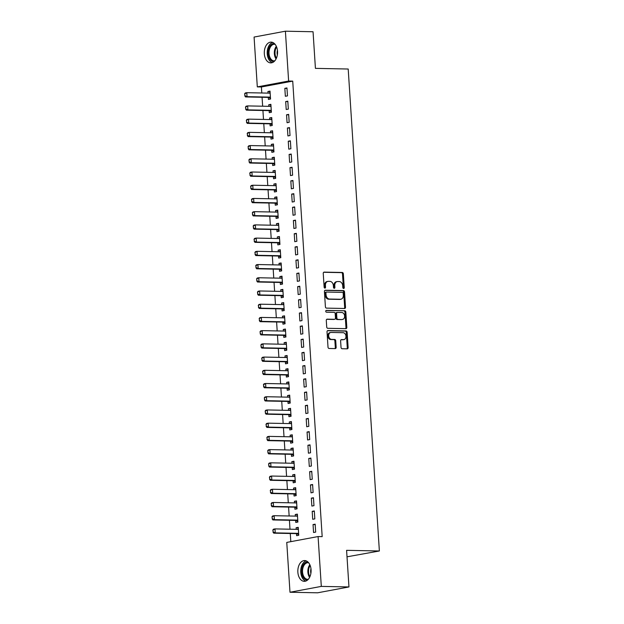 <?xml version="1.0" encoding="UTF-8"?>
<svg xmlns="http://www.w3.org/2000/svg" width="624" height="624" viewBox="0 0 624 624"><rect width="100%" height="100%" fill="white"/><g stroke="black" fill="none" stroke-linecap="round" stroke-linejoin="round"><path stroke-width="0.94" d="M343.598 288.475A0.913 0.694 79.4 0 0 344.245 287.586L343.348 273.796A1.31 0.998 79.4 0 0 342.264 272.477L324.168 272.119A1.31 0.998 79.4 0 0 323.248 273.398L324.137 287.18A0.913 0.694 79.4 0 0 325.549 287.212L325.432 285.425A4.181 3.19 79.4 0 1 327.881 281.377A4.181 3.19 79.4 0 1 328.38 281.338L329.885 281.369A4.181 3.19 79.4 0 1 333.372 285.581L333.489 287.368A0.913 0.694 79.4 0 0 334.893 287.399L334.776 285.613A4.181 3.19 79.4 0 1 337.225 281.564A4.181 3.19 79.4 0 1 337.724 281.525L339.238 281.557A4.181 3.19 79.4 0 1 342.724 285.769L342.833 287.555A0.913 0.694 79.4 0 0 343.598 288.475M343.247 288.358A0.913 0.694 79.4 0 0 343.395 287.742L342.506 273.959A1.31 0.998 79.4 0 0 341.414 272.641L323.677 272.282M324.55 287.984A0.913 0.694 79.4 0 0 324.698 287.368L324.581 285.581L325.432 285.425M333.902 288.171A0.913 0.694 79.4 0 0 334.051 287.555L333.934 285.769L334.776 285.613M297.859 572.177A10.382 6.638 91.1 0 1 304.668 560.563A10.382 6.638 91.1 0 1 311.064 569.712A10.382 6.638 91.1 0 1 304.247 581.326A10.382 6.638 91.1 0 1 297.859 572.177M264.326 53.734A10.382 6.638 91.1 0 1 271.136 42.12A10.382 6.638 91.1 0 1 277.532 51.269A10.382 6.638 91.1 0 1 270.722 62.884A10.382 6.638 91.1 0 1 264.326 53.734M341.032 347.42A1.31 0.998 79.4 0 0 342.124 348.738L347.201 348.839A1.31 0.998 79.4 0 0 348.122 347.56L347.131 332.249A1.31 0.998 79.4 0 0 346.039 330.931L327.951 330.572A1.31 0.998 79.4 0 0 327.023 331.851L328.013 347.162A1.31 0.998 79.4 0 0 329.105 348.481L335.236 348.598A1.31 0.998 79.4 0 0 336.157 347.326L335.735 340.774A1.31 0.998 79.4 0 0 334.643 339.456L331.601 339.394A3.494 2.668 79.4 0 1 328.715 336.141A3.494 2.668 79.4 0 1 330.736 332.483A3.494 2.668 79.4 0 1 331.157 332.452L343.067 332.686A3.494 2.668 79.4 0 1 345.953 335.938A3.494 2.668 79.4 0 1 343.933 339.596A3.494 2.668 79.4 0 1 343.52 339.628L341.531 339.589A1.31 0.998 79.4 0 0 340.61 340.868L341.032 347.42M318.084 536.554L321.305 586.396L289.988 592.246L286.759 542.412L318.084 536.554L322.179 536.64L292.726 81.12L288.623 81.034L257.306 86.892L254.085 37.058L285.402 31.2L288.623 81.034M285.402 31.2L313.053 31.754L315.424 68.367L348.2 69.022L379.369 550.984L346.593 550.329L348.956 586.942L321.305 586.396M344.588 308.49A1.31 0.998 79.4 0 0 345.509 307.211L344.526 291.899A1.31 0.998 79.4 0 0 343.434 290.581L325.338 290.222A1.31 0.998 79.4 0 0 324.418 291.494L325.408 306.805A1.31 0.998 79.4 0 0 326.492 308.123L344.588 308.49M345.829 312.078L346.819 327.382A1.31 0.998 79.4 0 1 345.899 328.661L327.803 328.302A1.31 0.998 79.4 0 1 326.711 326.984L326.29 320.432A1.31 0.998 79.4 0 1 327.21 319.153L334.55 319.301A1.31 0.998 79.4 0 0 335.47 318.022L335.189 313.677A1.31 0.998 79.4 0 0 334.097 312.359L326.461 312.203A0.913 0.694 79.4 0 1 326.344 310.393L344.737 310.76A1.31 0.998 79.4 0 1 345.829 312.078L344.978 312.234L345.969 327.545L346.819 327.382M347.014 556.819L379.369 550.984M314.309 510.955L312.195 511.345L312.702 519.277L314.824 518.887L314.309 510.955M295.643 520.432L295.776 522.444L297.89 522.046L297.375 514.114L295.261 514.511L295.363 516.118M312.601 484.513L310.479 484.91L310.994 492.843L313.115 492.445L312.601 484.513M293.935 493.997L294.068 496.01L296.182 495.612L295.667 487.679L293.553 488.077L293.654 489.684M310.892 458.078L308.771 458.476L309.286 466.401L311.399 466.011L310.892 458.078M292.227 467.555L292.352 469.568L294.473 469.17L293.959 461.245L291.845 461.635L291.946 463.242M309.176 431.636L307.063 432.034L307.577 439.967L309.691 439.569L309.176 431.636M290.519 441.121L290.644 443.134L292.765 442.736L292.25 434.803L290.129 435.201L290.238 436.808M307.468 405.202L305.354 405.6L305.869 413.525L307.983 413.135L307.468 405.202M288.803 414.687L288.935 416.692L291.049 416.294L290.542 408.369L288.421 408.759L288.53 410.366M305.76 378.76L303.646 379.158L304.153 387.091L306.275 386.693L305.76 378.76M287.095 388.245L287.227 390.257L289.341 389.86L288.826 381.927L286.712 382.325L286.814 383.932M304.052 352.326L301.93 352.724L302.445 360.656L304.567 360.259L304.052 352.326M285.386 361.811L285.519 363.815L287.633 363.425L287.118 355.493L285.004 355.883L285.106 357.49M302.344 325.892L300.222 326.282L300.737 334.214L302.851 333.817L302.344 325.892M283.678 335.369L283.803 337.381L285.925 336.983L285.41 329.051L283.296 329.449L283.397 331.055M300.628 299.45L298.514 299.848L299.029 307.78L301.142 307.382L300.628 299.45M281.97 308.935L282.095 310.939L284.216 310.549L283.702 302.617L281.588 303.014L281.689 304.613M298.919 273.016L296.806 273.406L297.32 281.338L299.434 280.94L298.919 273.016M280.254 282.493L280.387 284.505L282.5 284.107L281.993 276.175L279.872 276.572L279.981 278.179M297.211 246.574L295.097 246.971L295.612 254.904L297.726 254.506L297.211 246.574M278.546 256.058L278.678 258.063L280.792 257.673L280.277 249.74L278.164 250.138L278.265 251.737M295.503 220.139L293.389 220.529L293.896 228.462L296.018 228.072L295.503 220.139M276.838 229.616L276.97 231.629L279.084 231.231L278.569 223.298L276.455 223.696L276.557 225.303M293.795 193.697L291.673 194.095L292.188 202.028L294.302 201.63L293.795 193.697M275.129 203.182L275.262 205.195L277.376 204.797L276.861 196.864L274.747 197.262L274.849 198.869M292.087 167.263L289.965 167.661L290.48 175.586L292.594 175.196L292.087 167.263M273.421 176.74L273.546 178.753L275.668 178.355L275.153 170.43L273.039 170.82L273.14 172.427M290.371 140.821L288.257 141.219L288.772 149.152L290.885 148.754L290.371 140.821M271.713 150.306L271.838 152.318L273.959 151.921L273.445 143.988L271.323 144.386L271.432 145.993M288.662 114.387L286.549 114.785L287.063 122.71L289.177 122.32L288.662 114.387M269.997 123.872L270.13 125.876L272.243 125.479L271.736 117.554L269.615 117.944L269.724 119.551M286.954 87.945L284.84 88.343L285.347 96.275L287.469 95.878L286.954 87.945M268.289 97.43L268.421 99.442L270.535 99.044L270.02 91.112L267.907 91.51L268.008 93.116M292.726 81.12L261.401 86.97L261.791 92.992M262.064 97.274L262.649 106.213M262.922 110.487L263.5 119.426M263.78 123.708L264.358 132.647M264.631 136.929L265.208 145.868M265.489 150.15L266.066 159.081M266.339 163.363L266.924 172.302M267.197 176.584L267.774 185.523M268.055 189.805L268.632 198.744M268.905 203.026L269.482 211.957M269.763 216.239L270.34 225.178M270.613 229.46L271.198 238.399M271.471 242.681L272.048 251.62M272.329 255.895L272.906 264.833M273.179 269.116L273.757 278.054M274.037 282.337L274.615 291.275M274.888 295.558L275.465 304.489M275.746 308.771L276.323 317.71M276.604 321.992L277.181 330.931M277.454 335.213L278.031 344.152M278.312 348.434L278.889 357.365M279.162 361.647L279.739 370.586M280.02 374.868L280.597 383.807M280.878 388.089L281.455 397.028M281.728 401.302L282.305 410.241M282.586 414.523L283.163 423.462M283.436 427.744L284.014 436.683M284.294 440.965L284.872 449.896M285.145 454.178L285.73 463.117M286.003 467.399L286.58 476.338M286.861 480.62L287.438 489.559M287.711 493.841L288.288 502.772M288.569 507.055L289.146 515.993M289.419 520.276L290.004 529.214M290.277 533.497L290.807 541.655M269.147 110.651L269.272 112.655L271.393 112.265L270.878 104.333L268.765 104.731L268.866 106.33M287.812 101.166L285.691 101.564L286.205 109.496L288.319 109.099L287.812 101.166M270.855 137.085L270.988 139.097L273.101 138.7L272.587 130.767L270.473 131.165L270.574 132.772M289.52 127.608L287.399 127.998L287.914 135.931L290.027 135.533L289.52 127.608M272.563 163.527L272.696 165.532L274.81 165.142L274.295 157.209L272.181 157.607L272.282 159.206M291.229 154.042L289.115 154.44L289.622 162.373L291.743 161.975L291.229 154.042M274.271 189.961L274.404 191.974L276.518 191.576L276.011 183.643L273.889 184.041L273.998 185.648M292.937 180.484L290.823 180.874L291.338 188.807L293.452 188.409L292.937 180.484M275.98 216.403L276.112 218.408L278.226 218.018L277.719 210.085L275.597 210.475L275.707 212.082M294.645 206.918L292.531 207.316L293.046 215.249L295.16 214.851L294.645 206.918M277.696 242.837L277.82 244.85L279.942 244.452L279.427 236.519L277.313 236.917L277.415 238.524M296.353 233.353L294.239 233.75L294.754 241.683L296.868 241.285L296.353 233.353M279.404 269.279L279.536 271.284L281.65 270.886L281.135 262.961L279.022 263.351L279.123 264.958M298.069 259.795L295.948 260.192L296.462 268.117L298.576 267.727L298.069 259.795M281.112 295.714L281.245 297.726L283.358 297.328L282.844 289.396L280.73 289.793L280.831 291.4M299.777 286.229L297.664 286.627L298.171 294.559L300.292 294.161L299.777 286.229M282.82 322.148L282.953 324.16L285.067 323.762L284.552 315.838L282.438 316.228L282.539 317.834M301.486 312.671L299.372 313.069L299.879 320.993L302 320.603L301.486 312.671M284.528 348.59L284.661 350.602L286.775 350.204L286.268 342.272L284.146 342.67L284.255 344.276M303.194 339.105L301.08 339.503L301.595 347.435L303.709 347.038L303.194 339.105M286.244 375.024L286.369 377.036L288.491 376.639L287.976 368.706L285.862 369.104L285.964 370.711M304.902 365.547L302.788 365.937L303.303 373.87L305.417 373.48L304.902 365.547M287.953 401.466L288.077 403.471L290.199 403.081L289.684 395.148L287.57 395.546L287.672 397.145M306.618 391.981L304.496 392.379L305.011 400.312L307.125 399.914L306.618 391.981M289.661 427.9L289.793 429.913L291.907 429.515L291.392 421.582L289.279 421.98L289.38 423.587M308.326 418.423L306.205 418.813L306.719 426.746L308.841 426.348L308.326 418.423M291.369 454.342L291.502 456.347L293.615 455.957L293.101 448.024L290.987 448.422L291.088 450.021M310.034 444.857L307.921 445.255L308.428 453.188L310.549 452.79L310.034 444.857M293.077 480.776L293.21 482.789L295.324 482.391L294.817 474.458L292.695 474.856L292.804 476.463M311.743 471.299L309.629 471.689L310.144 479.622L312.257 479.224L311.743 471.299M294.793 507.218L294.918 509.223L297.04 508.833L296.525 500.9L294.403 501.29L294.512 502.897M313.451 497.734L311.337 498.131L311.852 506.064L313.966 505.666L313.451 497.734M296.501 533.653L296.626 535.665L298.748 535.267L298.233 527.335L296.119 527.732L296.221 529.339M315.167 524.168L313.045 524.566L313.56 532.498L315.674 532.1L315.167 524.168M348.956 586.942L317.639 592.8L289.988 592.246M261.401 86.97L257.306 86.892M267.907 91.51L270.052 91.549M284.84 88.343L286.985 88.39M268.765 104.731L270.91 104.77M285.691 101.564L287.836 101.603M269.615 117.944L271.76 117.991M286.549 114.785L288.694 114.824M270.473 131.165L272.618 131.212M287.399 127.998L289.544 128.045M271.323 144.386L273.468 144.425M288.257 141.219L290.402 141.266M272.181 157.607L274.326 157.646M289.115 154.44L291.26 154.479M273.039 170.82L275.184 170.867M289.965 167.661L292.11 167.7M273.889 184.041L276.034 184.08M290.823 180.874L292.968 180.921M274.747 197.262L276.892 197.301M291.673 194.095L293.818 194.134M275.597 210.475L277.742 210.522M292.531 207.316L294.676 207.355M276.455 223.696L278.6 223.743M293.389 220.529L295.534 220.576M277.313 236.917L279.458 236.956M294.239 233.75L296.384 233.797M278.164 250.138L280.309 250.177M295.097 246.971L297.242 247.01M279.022 263.351L281.167 263.398M295.948 260.192L298.093 260.231M279.872 276.572L282.017 276.619M296.806 273.406L298.951 273.452M280.73 289.793L282.875 289.832M297.664 286.627L299.801 286.673M281.588 303.014L283.733 303.053M298.514 299.848L300.659 299.887M282.438 316.228L284.583 316.274M299.372 313.069L301.517 313.108M283.296 329.449L285.441 329.488M300.222 326.282L302.367 326.329M284.146 342.67L286.291 342.709M301.08 339.503L303.225 339.542M285.004 355.883L287.149 355.93M301.93 352.724L304.075 352.763M285.862 369.104L287.999 369.151M302.788 365.937L304.933 365.984M286.712 382.325L288.857 382.364M303.646 379.158L305.791 379.205M287.57 395.546L289.715 395.585M304.496 392.379L306.641 392.418M288.421 408.759L290.566 408.806M305.354 405.6L307.499 405.639M289.279 421.98L291.424 422.027M306.205 418.813L308.35 418.86M290.129 435.201L292.274 435.24M307.063 432.034L309.208 432.081M290.987 448.422L293.132 448.461M307.921 445.255L310.066 445.294M291.845 461.635L293.99 461.682M308.771 458.476L310.916 458.515M292.695 474.856L294.84 474.895M309.629 471.689L311.774 471.736M293.553 488.077L295.698 488.116M310.479 484.91L312.624 484.949M294.403 501.29L296.548 501.337M311.337 498.131L313.482 498.17M295.261 514.511L297.406 514.558M312.195 511.345L314.34 511.391M296.119 527.732L298.264 527.771M313.045 524.566L315.19 524.612M337.225 281.564L336.383 281.728A4.181 3.19 79.4 0 0 333.934 285.769M327.881 281.377L327.031 281.541A4.181 3.19 79.4 0 0 324.581 285.581M344.237 308.482A1.31 0.998 79.4 0 0 344.666 307.367L343.676 292.055A1.31 0.998 79.4 0 0 342.584 290.737L324.847 290.386M343.208 293.296A0.913 0.694 79.4 0 0 342.443 292.375L326.563 292.055A0.913 0.694 79.4 0 0 325.915 292.952L326.04 294.832A4.181 3.19 79.4 0 0 329.527 299.052L340.384 299.263A4.181 3.19 79.4 0 0 340.883 299.224A4.181 3.19 79.4 0 0 343.333 295.175L343.208 293.296M326.344 292.094L325.712 292.219A0.913 0.694 79.4 0 0 325.073 293.108L325.915 292.952M340.883 299.224L340.033 299.387A4.181 3.19 79.4 0 1 339.534 299.426L328.676 299.208A4.181 3.19 79.4 0 1 325.19 294.988L325.073 293.108M345.54 328.653A1.31 0.998 79.4 0 0 345.969 327.545M326.719 319.316L333.7 319.457A1.31 0.998 79.4 0 0 334.012 319.402M325.939 310.557L344.737 310.76M342.163 319.449A3.494 2.668 79.4 0 0 342.584 319.418A3.494 2.668 79.4 0 0 344.604 315.76A3.494 2.668 79.4 0 0 341.71 312.507L337.514 312.429A1.31 0.998 79.4 0 0 336.593 313.708L336.874 318.053A1.31 0.998 79.4 0 0 337.966 319.371L341.32 319.613A3.494 2.668 79.4 0 0 341.734 319.574L342.584 319.418M336.671 312.585A1.31 0.998 79.4 0 0 335.751 313.864L336.593 313.708M341.32 319.613L337.116 319.527A1.31 0.998 79.4 0 1 336.032 318.209L335.751 313.864M344.978 312.234A1.31 0.998 79.4 0 0 343.894 310.916M343.933 339.596L343.091 339.752A3.494 2.668 79.4 0 1 342.67 339.791L341.039 339.752M330.736 332.483L329.893 332.647A3.494 2.668 79.4 0 0 327.873 336.297A3.494 2.668 79.4 0 0 330.759 339.55L331.601 339.394M334.885 348.59A1.31 0.998 79.4 0 0 335.314 347.482L334.885 340.93A1.31 0.998 79.4 0 0 333.801 339.612L330.759 339.55M346.85 348.832A1.31 0.998 79.4 0 0 347.279 347.716L346.289 332.413A1.31 0.998 79.4 0 0 345.197 331.094L327.452 330.736M244.631 93.818L245.014 95.761L244.631 93.818L245.271 92.976L246.792 92.687L247.049 96.658L269.576 97.11A1.334 1.014 -100.6 0 1 269.896 97.172L270.426 97.399M245.014 95.761L247.049 96.658L245.521 96.938L268.055 97.391A1.334 1.014 -100.6 0 1 268.367 97.461L270.488 98.35M270.137 92.882L269.63 93.085A1.334 1.014 -100.6 0 1 269.326 93.14L246.792 92.687L244.889 93.772M270.114 92.563L268.71 93.132M244.764 95.807L245.521 96.938M245.489 107.039L245.872 108.974L245.489 107.039L246.121 106.197L247.642 105.908L247.9 109.879L270.434 110.323A1.334 1.014 -100.6 0 1 270.746 110.393L271.284 110.62M245.872 108.974L247.9 109.879L246.379 110.159L268.913 110.612A1.334 1.014 -100.6 0 1 269.225 110.682L271.346 111.571M270.995 106.103L270.481 106.306A1.334 1.014 -100.6 0 1 270.176 106.361L247.642 105.908L245.747 106.993M270.972 105.784L269.56 106.345M245.614 109.021L246.379 110.159M246.347 120.26L246.73 122.195L246.347 120.26L246.979 119.41L248.5 119.129L248.758 123.092L271.292 123.544A1.334 1.014 -100.6 0 1 271.604 123.614L272.142 123.841M246.73 122.195L248.758 123.092L247.237 123.38L269.763 123.825A1.334 1.014 -100.6 0 1 270.083 123.895L272.204 124.784M271.846 119.317L271.339 119.519A1.334 1.014 -100.6 0 1 271.034 119.582L248.5 119.129L246.597 120.214M271.83 118.997L270.418 119.566M246.472 122.242L247.237 123.38M274.115 61.519A8.986 5.741 91.1 0 1 271.44 60.817A8.986 5.741 91.1 0 1 268.265 50.326A8.986 5.741 91.1 0 1 274.474 43.618M275.114 44.32A8.323 5.32 -88.9 0 0 274.474 44.249A8.323 5.32 -88.9 0 0 269.131 50.848A8.323 5.32 -88.9 0 0 272.126 60.216A8.323 5.32 -88.9 0 0 274.147 60.887A8.323 5.32 -88.9 0 0 274.786 60.84M277.345 54.967A6.552 4.189 91.1 0 1 277.438 50.294M272.665 42.432A10.319 6.591 -88.9 0 0 267.259 51.464A10.319 6.591 -88.9 0 0 271.089 62.041A10.319 6.591 -88.9 0 0 272.259 62.634M307.64 579.969A8.986 5.741 91.1 0 1 304.972 579.267A8.986 5.741 91.1 0 1 301.79 568.768A8.986 5.741 91.1 0 1 307.999 562.06M308.646 562.77A8.323 5.32 -88.9 0 0 308.006 562.692A8.323 5.32 -88.9 0 0 302.656 569.291A8.323 5.32 -88.9 0 0 305.659 578.666A8.323 5.32 -88.9 0 0 307.671 579.337A8.323 5.32 -88.9 0 0 308.311 579.283M310.877 573.409A6.552 4.189 91.1 0 1 310.97 568.737M306.189 560.875A10.319 6.591 -88.9 0 0 300.784 569.907A10.319 6.591 -88.9 0 0 304.621 580.492A10.319 6.591 -88.9 0 0 305.791 581.077M247.198 133.481L247.58 135.416L247.198 133.481L247.829 132.631L249.358 132.35L249.616 136.313L272.142 136.765A1.334 1.014 -100.6 0 1 272.462 136.828L272.992 137.054M247.58 135.416L249.616 136.313L248.087 136.601L270.621 137.046A1.334 1.014 -100.6 0 1 270.933 137.116L273.055 138.005M272.704 132.538L272.197 132.74A1.334 1.014 -100.6 0 1 271.885 132.795L249.358 132.35L247.455 133.427M272.68 132.218L271.268 132.787M247.33 135.463L248.087 136.601M248.056 146.695L248.438 148.629L248.056 146.695L248.687 145.852L250.208 145.564L250.466 149.534L273 149.978A1.334 1.014 -100.6 0 1 273.312 150.049L273.85 150.275M248.438 148.629L250.466 149.534L248.945 149.815L271.471 150.267A1.334 1.014 -100.6 0 1 271.791 150.337L273.913 151.226M273.554 145.759L273.047 145.961A1.334 1.014 -100.6 0 1 272.743 146.016L250.208 145.564L248.305 146.648M273.538 145.439L272.126 146M248.18 148.684L248.945 149.815M248.906 159.916L249.288 161.85L248.906 159.916L249.538 159.073L251.066 158.785L251.324 162.747L273.85 163.199A1.334 1.014 -100.6 0 1 274.17 163.27L274.7 163.496M249.288 161.85L251.324 162.747L249.795 163.036L272.329 163.488A1.334 1.014 -100.6 0 1 272.641 163.55L274.763 164.44M274.412 158.972L273.905 159.182A1.334 1.014 -100.6 0 1 273.601 159.237L251.066 158.785L249.163 159.869M274.388 158.66L272.984 159.221M249.038 161.897L249.795 163.036M249.764 173.137L250.146 175.071L249.764 173.137L250.396 172.286L251.917 172.006L252.174 175.968L274.708 176.42A1.334 1.014 -100.6 0 1 275.02 176.491L275.558 176.709M250.146 175.071L252.174 175.968L250.653 176.257L273.187 176.701A1.334 1.014 -100.6 0 1 273.499 176.771L275.621 177.661M275.27 172.193L274.755 172.396A1.334 1.014 -100.6 0 1 274.451 172.45L251.917 172.006L250.021 173.09M275.246 171.873L273.835 172.442M249.889 175.118L250.653 176.257M250.622 186.35L251.004 188.292L250.622 186.35L251.254 185.507L252.775 185.227L253.032 189.189L275.566 189.641A1.334 1.014 -100.6 0 1 275.878 189.704L276.416 189.93M251.004 188.292L253.032 189.189L251.511 189.47L274.037 189.922A1.334 1.014 -100.6 0 1 274.357 189.992L276.479 190.882M276.12 185.414L275.613 185.617A1.334 1.014 -100.6 0 1 275.309 185.671L252.775 185.227L250.871 186.303M276.104 185.094L274.693 185.663M250.747 188.339L251.511 189.47M251.472 199.571L251.854 201.505L251.472 199.571L252.104 198.728L253.633 198.44L253.882 202.41L276.416 202.855A1.334 1.014 -100.6 0 1 276.728 202.925L277.267 203.151M251.854 201.505L253.882 202.41L252.361 202.691L274.895 203.143A1.334 1.014 -100.6 0 1 275.207 203.213L277.329 204.103M276.978 198.635L276.471 198.838A1.334 1.014 -100.6 0 1 276.159 198.892L253.633 198.44L251.729 199.524M276.955 198.315L275.543 198.877M251.605 201.552L252.361 202.691M252.33 212.792L252.712 214.726L252.33 212.792L252.962 211.942L254.483 211.661L254.74 215.623L277.274 216.076A1.334 1.014 -100.6 0 1 277.586 216.146L278.125 216.372M252.712 214.726L254.74 215.623L253.219 215.912L275.746 216.364A1.334 1.014 -100.6 0 1 276.065 216.427L278.187 217.316M277.828 211.848L277.321 212.051A1.334 1.014 -100.6 0 1 277.017 212.113L254.483 211.661L252.58 212.745M277.813 211.536L276.401 212.098M252.455 214.773L253.219 215.912M253.18 226.013L253.562 227.947L253.18 226.013L253.812 225.163L255.341 224.882L255.598 228.844L278.125 229.297A1.334 1.014 -100.6 0 1 278.444 229.367L278.975 229.585M253.562 227.947L255.598 228.844L254.069 229.133L276.604 229.577A1.334 1.014 -100.6 0 1 276.916 229.648L279.037 230.537M278.686 225.069L278.179 225.272A1.334 1.014 -100.6 0 1 277.867 225.326L255.341 224.882L253.438 225.966M278.663 224.749L277.251 225.319M253.313 227.994L254.069 229.133M254.038 239.226L254.42 241.168L254.038 239.226L254.67 238.384L256.191 238.095L256.448 242.065L278.983 242.518A1.334 1.014 -100.6 0 1 279.295 242.58L279.833 242.806M254.42 241.168L256.448 242.065L254.927 242.346L277.462 242.798A1.334 1.014 -100.6 0 1 277.774 242.869L279.895 243.758M279.544 238.29L279.029 238.493A1.334 1.014 -100.6 0 1 278.725 238.547L256.191 238.095L254.296 239.179M279.521 237.97L278.109 238.54M254.163 241.215L254.927 242.346M254.896 252.447L255.278 254.381L254.896 252.447L255.528 251.605L257.049 251.316L257.306 255.286L279.841 255.731A1.334 1.014 -100.6 0 1 280.153 255.801L280.691 256.027M255.278 254.381L257.306 255.286L255.785 255.567L278.312 256.019A1.334 1.014 -100.6 0 1 278.624 256.09L280.745 256.979M280.394 251.511L279.887 251.714A1.334 1.014 -100.6 0 1 279.583 251.768L257.049 251.316L255.146 252.4M280.379 251.191L278.967 251.753M255.021 254.428L255.785 255.567M255.746 265.668L256.129 267.602L255.746 265.668L256.378 264.818L257.907 264.537L258.157 268.499L280.691 268.952A1.334 1.014 -100.6 0 1 281.003 269.022L281.541 269.248M256.129 267.602L258.157 268.499L256.636 268.788L279.17 269.24A1.334 1.014 -100.6 0 1 279.482 269.303L281.603 270.192M281.252 264.724L280.745 264.927A1.334 1.014 -100.6 0 1 280.433 264.989L257.907 264.537L256.004 265.621M281.229 264.404L279.817 264.974M255.879 267.649L256.636 268.788M256.604 278.889L256.987 280.823L256.604 278.889L257.236 278.039L258.757 277.758L259.015 281.72L281.549 282.173A1.334 1.014 -100.6 0 1 281.861 282.235L282.399 282.461M256.987 280.823L259.015 281.72L257.494 282.009L280.02 282.454A1.334 1.014 -100.6 0 1 280.34 282.524L282.461 283.413M282.103 277.945L281.596 278.148A1.334 1.014 -100.6 0 1 281.291 278.203L258.757 277.758L256.854 278.842M282.087 277.625L280.675 278.195M256.729 280.87L257.494 282.009M257.455 292.102L257.837 294.037L257.455 292.102L258.086 291.26L259.615 290.971L259.873 294.941L282.399 295.386A1.334 1.014 -100.6 0 1 282.719 295.456L283.249 295.682M257.837 294.037L259.873 294.941L258.344 295.222L280.878 295.675A1.334 1.014 -100.6 0 1 281.19 295.745L283.312 296.634M282.961 291.166L282.454 291.369A1.334 1.014 -100.6 0 1 282.142 291.424L259.615 290.971L257.712 292.055M282.937 290.846L281.525 291.408M257.587 294.091L258.344 295.222M258.313 305.323L258.695 307.258L258.313 305.323L258.944 304.481L260.465 304.192L260.723 308.155L283.257 308.607A1.334 1.014 -100.6 0 1 283.569 308.677L284.107 308.903M258.695 307.258L260.723 308.155L259.202 308.443L281.736 308.896A1.334 1.014 -100.6 0 1 282.048 308.958L284.17 309.847M283.819 304.379L283.304 304.59A1.334 1.014 -100.6 0 1 283 304.645L260.465 304.192L258.562 305.276M283.795 304.067L282.383 304.629M258.437 307.304L259.202 308.443M259.171 318.544L259.553 320.479L259.171 318.544L259.802 317.694L261.323 317.413L261.581 321.376L284.115 321.828A1.334 1.014 -100.6 0 1 284.427 321.898L284.965 322.117M259.553 320.479L261.581 321.376L260.052 321.664L282.586 322.109A1.334 1.014 -100.6 0 1 282.898 322.179L285.02 323.068M284.669 317.6L284.162 317.803A1.334 1.014 -100.6 0 1 283.858 317.858L261.323 317.413L259.42 318.497M284.645 317.281L283.241 317.85M259.295 320.525L260.052 321.664M260.021 331.765L260.403 333.7L260.021 331.765L260.653 330.915L262.181 330.634L262.431 334.597L284.965 335.049A1.334 1.014 -100.6 0 1 285.277 335.111L285.815 335.338M260.403 333.7L262.431 334.597L260.91 334.877L283.444 335.33A1.334 1.014 -100.6 0 1 283.756 335.4L285.878 336.289M285.527 330.821L285.02 331.024A1.334 1.014 -100.6 0 1 284.708 331.079L262.181 330.634L260.278 331.711M285.503 330.502L284.092 331.071M260.153 333.746L260.91 334.877M260.879 344.978L261.261 346.913L260.879 344.978L261.511 344.136L263.032 343.847L263.289 347.818L285.823 348.262A1.334 1.014 -100.6 0 1 286.135 348.332L286.673 348.559M261.261 346.913L263.289 347.818L261.768 348.098L284.294 348.551A1.334 1.014 -100.6 0 1 284.614 348.621L286.736 349.51M286.377 344.042L285.87 344.245A1.334 1.014 -100.6 0 1 285.566 344.3L263.032 343.847L261.128 344.932M286.361 343.723L284.95 344.284M261.004 346.96L261.768 348.098M261.729 358.199L262.111 360.134L261.729 358.199L262.361 357.349L263.89 357.068L264.147 361.031L286.673 361.483A1.334 1.014 -100.6 0 1 286.993 361.553L287.524 361.78M262.111 360.134L264.147 361.031L262.618 361.319L285.152 361.772A1.334 1.014 -100.6 0 1 285.464 361.834L287.586 362.723M287.235 357.256L286.728 357.458A1.334 1.014 -100.6 0 1 286.416 357.521L263.89 357.068L261.986 358.153M287.212 356.944L285.8 357.505M261.862 360.181L262.618 361.319M262.587 371.42L262.969 373.355L262.587 371.42L263.219 370.57L264.74 370.289L264.997 374.252L287.531 374.704A1.334 1.014 -100.6 0 1 287.843 374.774L288.382 374.993M262.969 373.355L264.997 374.252L263.476 374.54L286.01 374.985A1.334 1.014 -100.6 0 1 286.322 375.055L288.444 375.944M288.085 370.477L287.578 370.679A1.334 1.014 -100.6 0 1 287.274 370.734L264.74 370.289L262.837 371.374M288.07 370.157L286.658 370.726M262.712 373.402L263.476 374.54M263.437 384.634L263.819 386.576L263.437 384.634L264.077 383.791L265.598 383.503L265.855 387.473L288.382 387.925A1.334 1.014 -100.6 0 1 288.701 387.988L289.24 388.214M263.819 386.576L265.855 387.473L264.326 387.754L286.861 388.206A1.334 1.014 -100.6 0 1 287.173 388.276L289.294 389.165M288.943 383.698L288.436 383.9A1.334 1.014 -100.6 0 1 288.132 383.955L265.598 383.503L263.695 384.587M288.92 383.378L287.516 383.947M263.57 386.623L264.326 387.754M264.295 397.855L264.677 399.789L264.295 397.855L264.927 397.012L266.456 396.724L266.705 400.694L289.24 401.138A1.334 1.014 -100.6 0 1 289.552 401.209L290.09 401.435M264.677 399.789L266.705 400.694L265.184 400.975L287.719 401.427A1.334 1.014 -100.6 0 1 288.031 401.497L290.152 402.386M289.801 396.919L289.286 397.121A1.334 1.014 -100.6 0 1 288.982 397.176L266.456 396.724L264.553 397.808M289.778 396.599L288.366 397.16M264.428 399.836L265.184 400.975M265.153 411.076L265.535 413.01L265.153 411.076L265.785 410.225L267.306 409.945L267.563 413.907L290.098 414.359A1.334 1.014 -100.6 0 1 290.41 414.43L290.948 414.656M265.535 413.01L267.563 413.907L266.042 414.196L288.569 414.648A1.334 1.014 -100.6 0 1 288.889 414.71L291.01 415.6M290.651 410.132L290.144 410.335A1.334 1.014 -100.6 0 1 289.84 410.397L267.306 409.945L265.403 411.029M290.636 409.812L289.224 410.381M265.278 413.057L266.042 414.196M266.003 424.297L266.386 426.231L266.003 424.297L266.635 423.446L268.164 423.166L268.421 427.128L290.948 427.58A1.334 1.014 -100.6 0 1 291.268 427.643L291.798 427.869M266.386 426.231L268.421 427.128L266.893 427.417L289.427 427.861A1.334 1.014 -100.6 0 1 289.739 427.931L291.86 428.821M291.509 423.353L291.002 423.556A1.334 1.014 -100.6 0 1 290.69 423.61L268.164 423.166L266.261 424.25M291.486 423.033L290.074 423.602M266.136 426.278L266.893 427.417M266.861 437.51L267.244 439.444L266.861 437.51L267.493 436.667L269.014 436.379L269.272 440.349L291.806 440.794A1.334 1.014 -100.6 0 1 292.118 440.864L292.656 441.09M267.244 439.444L269.272 440.349L267.751 440.63L290.277 441.082A1.334 1.014 -100.6 0 1 290.597 441.152L292.718 442.042M292.36 436.574L291.853 436.777A1.334 1.014 -100.6 0 1 291.548 436.831L269.014 436.379L267.111 437.463M292.344 436.254L290.932 436.816M266.986 439.499L267.751 440.63M267.712 450.731L268.094 452.665L267.712 450.731L268.351 449.888L269.872 449.6L270.13 453.562L292.656 454.015A1.334 1.014 -100.6 0 1 292.976 454.085L293.514 454.311M268.094 452.665L270.13 453.562L268.601 453.851L291.135 454.303A1.334 1.014 -100.6 0 1 291.447 454.366L293.569 455.255M293.218 449.787L292.711 449.998A1.334 1.014 -100.6 0 1 292.406 450.052L269.872 449.6L267.969 450.684M293.194 449.475L291.79 450.037M267.844 452.712L268.601 453.851M268.57 463.952L268.952 465.886L268.57 463.952L269.201 463.102L270.722 462.821L270.98 466.783L293.514 467.236A1.334 1.014 -100.6 0 1 293.826 467.306L294.364 467.532M268.952 465.886L270.98 466.783L269.459 467.072L291.993 467.516A1.334 1.014 -100.6 0 1 292.305 467.587L294.427 468.476M294.076 463.008L293.561 463.211A1.334 1.014 -100.6 0 1 293.257 463.265L270.722 462.821L268.827 463.905M294.052 462.688L292.64 463.258M268.694 465.933L269.459 467.072M269.428 477.173L269.81 479.107L269.428 477.173L270.059 476.323L271.58 476.042L271.838 480.004L294.372 480.457A1.334 1.014 -100.6 0 1 294.684 480.519L295.222 480.745M269.81 479.107L271.838 480.004L270.317 480.285L292.843 480.737A1.334 1.014 -100.6 0 1 293.163 480.808L295.285 481.697M294.926 476.229L294.419 476.432A1.334 1.014 -100.6 0 1 294.115 476.486L271.58 476.042L269.677 477.118M294.91 475.909L293.498 476.479M269.552 479.154L270.317 480.285M270.278 490.386L270.66 492.32L270.278 490.386L270.91 489.544L272.438 489.255L272.696 493.225L295.222 493.67A1.334 1.014 -100.6 0 1 295.542 493.74L296.072 493.966M270.66 492.32L272.696 493.225L271.167 493.506L293.701 493.958A1.334 1.014 -100.6 0 1 294.013 494.029L296.135 494.918M295.784 489.45L295.277 489.653A1.334 1.014 -100.6 0 1 294.965 489.707L272.438 489.255L270.535 490.339M295.76 489.13L294.349 489.692M270.41 492.367L271.167 493.506M271.136 503.607L271.518 505.541L271.136 503.607L271.768 502.757L273.289 502.476L273.546 506.438L296.08 506.891A1.334 1.014 -100.6 0 1 296.392 506.961L296.93 507.187M271.518 505.541L273.546 506.438L272.025 506.727L294.551 507.179A1.334 1.014 -100.6 0 1 294.871 507.242L296.993 508.131M296.634 502.663L296.127 502.874A1.334 1.014 -100.6 0 1 295.823 502.928L273.289 502.476L271.385 503.56M296.618 502.351L295.207 502.913M271.261 505.588L272.025 506.727M271.986 516.828L272.368 518.762L271.986 516.828L272.618 515.978L274.147 515.697L274.404 519.659L296.93 520.112A1.334 1.014 -100.6 0 1 297.25 520.182L297.781 520.4M272.368 518.762L274.404 519.659L272.875 519.948L295.409 520.393A1.334 1.014 -100.6 0 1 295.721 520.463L297.843 521.352M297.492 515.884L296.985 516.087A1.334 1.014 -100.6 0 1 296.681 516.142L274.147 515.697L272.243 516.781M297.469 515.564L296.065 516.134M272.119 518.809L272.875 519.948M272.844 530.041L273.226 531.983L272.844 530.041L273.476 529.199L274.997 528.91L275.254 532.88L297.788 533.333A1.334 1.014 -100.6 0 1 298.1 533.395L298.639 533.621M273.226 531.983L275.254 532.88L273.733 533.161L296.267 533.614A1.334 1.014 -100.6 0 1 296.579 533.684L298.701 534.573M298.35 529.105L297.835 529.308A1.334 1.014 -100.6 0 1 297.531 529.363L274.997 528.91L273.101 529.994M298.327 528.785L296.915 529.355M272.969 532.03L273.733 533.161M343.395 287.742L344.245 287.586M324.698 287.368L325.549 287.212M334.051 287.555L334.893 287.399M341.414 272.641L342.264 272.477M342.506 273.959L343.348 273.796M342.584 290.737L343.434 290.581M343.676 292.055L344.526 291.899M344.666 307.367L345.509 307.211M325.19 294.988L326.04 294.832M328.676 299.208L329.527 299.052M339.534 299.426L340.384 299.263M333.7 319.457L334.55 319.301M336.032 318.209L336.874 318.053M337.116 319.527L337.966 319.371M342.67 339.791L343.52 339.628M333.801 339.612L334.643 339.456M334.885 340.93L335.735 340.774M335.314 347.482L336.157 347.326M345.197 331.094L346.039 330.931M346.289 332.413L347.131 332.249M347.279 347.716L348.122 347.56M268.367 97.461L269.896 97.172M268.055 97.391L269.576 97.11M269.225 110.682L270.746 110.393M268.913 110.612L270.434 110.323M270.083 123.895L271.604 123.614M269.763 123.825L271.292 123.544M276.065 58.929A8.323 5.32 91.1 0 1 276.323 46.285M276.611 46.956A8.05 5.14 -88.9 0 0 276.385 58.266M309.59 577.372A8.323 5.32 91.1 0 1 309.847 564.728M310.136 565.406A8.05 5.14 -88.9 0 0 309.91 576.709M270.933 137.116L272.462 136.828M270.621 137.046L272.142 136.765M271.791 150.337L273.312 150.049M271.471 150.267L273 149.978M272.641 163.55L274.17 163.27M272.329 163.488L273.85 163.199M273.499 176.771L275.02 176.491M273.187 176.701L274.708 176.42M274.357 189.992L275.878 189.704M274.037 189.922L275.566 189.641M275.207 203.213L276.728 202.925M274.895 203.143L276.416 202.855M276.065 216.427L277.586 216.146M275.746 216.364L277.274 216.076M276.916 229.648L278.444 229.367M276.604 229.577L278.125 229.297M277.774 242.869L279.295 242.58M277.462 242.798L278.983 242.518M278.624 256.09L280.153 255.801M278.312 256.019L279.841 255.731M279.482 269.303L281.003 269.022M279.17 269.24L280.691 268.952M280.34 282.524L281.861 282.235M280.02 282.454L281.549 282.173M281.19 295.745L282.719 295.456M280.878 295.675L282.399 295.386M282.048 308.958L283.569 308.677M281.736 308.896L283.257 308.607M282.898 322.179L284.427 321.898M282.586 322.109L284.115 321.828M283.756 335.4L285.277 335.111M283.444 335.33L284.965 335.049M284.614 348.621L286.135 348.332M284.294 348.551L285.823 348.262M285.464 361.834L286.993 361.553M285.152 361.772L286.673 361.483M286.322 375.055L287.843 374.774M286.01 374.985L287.531 374.704M287.173 388.276L288.701 387.988M286.861 388.206L288.382 387.925M288.031 401.497L289.552 401.209M287.719 401.427L289.24 401.138M288.889 414.71L290.41 414.43M288.569 414.648L290.098 414.359M289.739 427.931L291.268 427.643M289.427 427.861L290.948 427.58M290.597 441.152L292.118 440.864M290.277 441.082L291.806 440.794M291.447 454.366L292.976 454.085M291.135 454.303L292.656 454.015M292.305 467.587L293.826 467.306M291.993 467.516L293.514 467.236M293.163 480.808L294.684 480.519M292.843 480.737L294.372 480.457M294.013 494.029L295.542 493.74M293.701 493.958L295.222 493.67M294.871 507.242L296.392 506.961M294.551 507.179L296.08 506.891M295.721 520.463L297.25 520.182M295.409 520.393L296.93 520.112M296.579 533.684L298.1 533.395M296.267 533.614L297.788 533.333M325.603 292.227L326.453 292.063M333.856 319.449L334.706 319.285M336.515 312.601L337.358 312.437"/></g></svg>
